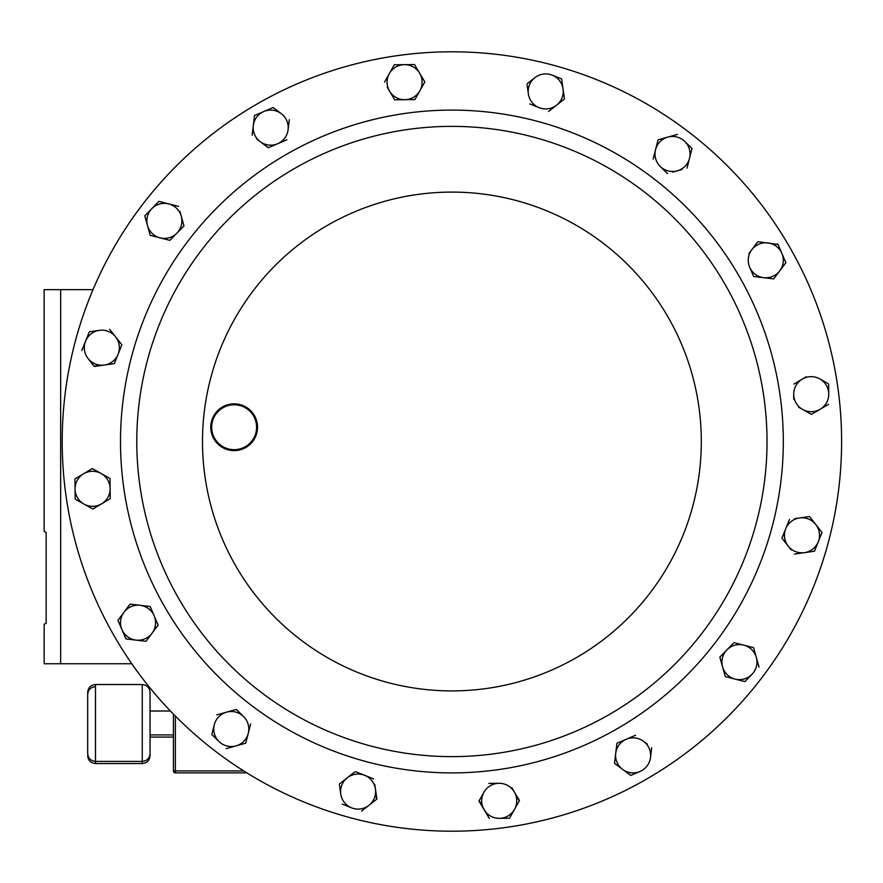 <?xml version="1.0" encoding="UTF-8"?>
<svg xmlns="http://www.w3.org/2000/svg" width="883" height="883" viewBox="0 0 883 883"><rect width="100%" height="100%" fill="white"/><g stroke="black" fill="none" stroke-linecap="round" stroke-linejoin="round"><path stroke-width="1.32" d="M65.541 492.361A389.701 389.701 0 0 1 401.037 55.132A389.701 389.701 0 0 1 838.276 390.639A389.701 389.701 0 0 1 502.769 827.868A389.701 389.701 0 0 1 65.541 492.361M139.481 482.637A315.121 315.121 0 0 1 410.772 129.073A315.121 315.121 0 0 1 764.336 400.363A315.121 315.121 0 0 1 493.045 753.927A315.121 315.121 0 0 1 139.481 482.637A315.121 315.121 0 0 0 493.045 753.927A315.121 315.121 0 0 0 764.336 400.363M150.044 722.967L150.044 753.607C149.58 758.342 146.986 760.936 142.251 761.4L95.485 761.4C90.75 760.936 88.157 758.342 87.693 753.607L87.693 692.327C88.157 687.592 90.75 684.998 95.485 684.535L95.485 763.541L142.251 763.541L142.251 684.535C146.986 684.998 149.58 687.592 150.044 692.327L150.044 722.967L150.044 692.327M150.044 694.468L150.044 711.003L170.43 711.003M210.96 430.275A23.377 23.377 0 0 1 231.092 404.05A23.377 23.377 0 0 1 257.328 424.171A23.377 23.377 0 0 1 237.196 450.407A23.377 23.377 0 0 1 210.96 430.275M256.401 424.293A22.45 22.45 0 0 0 231.214 404.977A22.45 22.45 0 0 0 211.887 430.153A22.45 22.45 0 0 0 237.074 449.48A22.45 22.45 0 0 0 256.401 424.293M93.013 289.646L60.651 289.646L60.651 663.751L44.15 663.751L44.15 624.226L46.148 623.299L46.148 532.383L44.15 531.445L46.148 532.383M44.15 531.445L44.15 289.646L60.651 289.646M246.821 772.868L175.375 772.868A1.954 1.954 0 0 1 173.432 770.914L173.432 714.104M173.432 734.921L150.044 734.921L150.044 755.749L150.044 737.073L173.432 737.073M46.148 623.299L44.15 624.226M131.799 663.751L60.651 663.751M183.763 225.11L183.984 225.882L176.909 233.123A17.517 17.517 0 0 1 160.044 237.847L150.242 235.342L169.845 240.353L176.909 233.123A17.517 17.517 0 0 0 181.357 225.209M387.151 87.108L394.48 99.47M394.282 64.779L389.326 73.598L394.282 64.779L404.403 64.658L394.282 64.779M414.513 64.547L424.833 81.953L414.513 64.547L404.403 64.658A17.517 17.517 0 0 0 389.326 73.598L384.569 82.064M414.922 99.58L424.833 81.953L414.922 99.58L404.8 99.702A17.517 17.517 0 0 1 389.326 73.598M394.69 99.812L414.513 99.591M404.403 64.658A17.517 17.517 0 0 1 419.878 90.772A17.517 17.517 0 0 1 404.8 99.702M92.825 509.038L110.22 498.718L109.989 478.487L92.362 468.575L74.956 478.895L75.187 499.116L92.825 509.038L75.187 499.116L75.066 489.005A17.517 17.517 0 0 1 101.17 473.531A17.517 17.517 0 0 1 101.523 503.873A17.517 17.517 0 0 1 75.066 489.005M74.956 478.895L92.362 468.575L109.989 478.487L110.11 488.608M509.127 818.232L499.414 818.342A17.517 17.517 0 0 0 514.491 809.402L509.524 818.221L519.447 800.583L514.281 791.885L519.248 800.936M489.303 783.409L499.016 783.298A17.517 17.517 0 0 1 514.281 791.885L511.809 787.702M499.414 818.342A17.517 17.517 0 0 1 483.939 792.228L478.983 801.047L489.303 818.453L479.182 800.704M483.939 792.228A17.517 17.517 0 0 1 499.016 783.298L488.895 783.42M514.281 791.885A17.517 17.517 0 0 1 514.491 809.402M806.3 376.754L793.938 384.072M827.923 383.487L819.81 378.917A17.517 17.517 0 0 1 828.751 393.995L828.64 384.282M811.455 414.425L820.164 409.271L811.455 414.425L802.636 409.469L811.455 414.425M828.751 393.995A17.517 17.517 0 0 1 820.164 409.271L828.519 404.315M798.585 407.184L802.636 409.469A17.517 17.517 0 0 1 793.707 394.392L793.762 399.248M793.707 394.392A17.517 17.517 0 0 1 819.81 378.917M820.164 409.271A17.517 17.517 0 0 1 802.636 409.469M117.958 620.296L130.088 604.104L117.958 620.296L125.916 638.906L146.004 641.312L158.134 625.12L146.004 641.312L140.772 640.683M125.916 638.906L118.112 620.672M150.176 606.522L130.088 604.104L150.176 606.522L158.134 625.12L154.15 615.815A17.517 17.517 0 0 1 135.96 640.109A17.517 17.517 0 0 1 124.017 612.206A17.517 17.517 0 0 1 154.15 615.815M757.813 241.688L751.753 249.79L757.813 241.688L778.066 244.47M759.06 277.13L753.64 276.478L749.667 267.185A17.517 17.517 0 0 1 751.753 249.79L748.839 253.675M777.106 244.006L777.901 244.094L785.704 262.328M785.859 262.704L781.885 253.399A17.517 17.517 0 0 1 779.788 270.794L785.859 262.704L779.788 270.794A17.517 17.517 0 0 1 763.685 277.681L773.729 278.896L779.788 270.794M774.214 278.244L773.729 278.896L763.685 277.681A17.517 17.517 0 0 1 749.667 267.185L753.64 276.478L763.685 277.681M781.885 253.399A17.517 17.517 0 0 0 751.753 249.79M647.349 744.137L643.619 741.345A17.517 17.517 0 0 1 650.517 757.448L651.676 747.813M630.705 775.451L640.009 771.477A17.517 17.517 0 0 1 622.614 769.391L630.705 775.451L622.614 769.391A17.517 17.517 0 0 1 615.716 753.276L614.513 763.32L622.614 769.391M615.164 763.806L614.513 763.32L615.142 758.1M616.93 743.232L615.716 753.276A17.517 17.517 0 0 1 626.224 739.259L616.93 743.232L616.279 748.652M635.528 735.274L626.224 739.259A17.517 17.517 0 0 1 643.619 741.345M640.009 771.477A17.517 17.517 0 0 0 650.517 757.448M256.467 138.863L267.968 147.483M254.503 115.507L253.3 125.552L254.503 115.507L263.807 111.523A17.517 17.517 0 0 1 281.202 113.609L273.112 107.549L263.807 111.523A17.517 17.517 0 0 0 253.3 125.552L252.141 135.187M273.112 107.549L281.202 113.609A17.517 17.517 0 0 1 288.09 129.724L289.304 119.68L288.09 129.724A17.517 17.517 0 0 1 277.593 143.741L286.887 139.768L277.593 143.741A17.517 17.517 0 0 1 253.3 125.552M268.289 147.726L277.593 143.741M89.183 332.163L85.574 341.18A17.517 17.517 0 0 0 88.057 358.52L94.304 366.478L104.326 365.043L94.062 366.158M85.574 341.18L81.81 350.573L85.574 341.18A17.517 17.517 0 0 1 99.349 330.352L89.338 331.787L99.349 330.352A17.517 17.517 0 0 1 118.101 354.215L121.865 344.834L115.618 336.876L121.865 344.834L114.337 363.608L118.101 354.215A17.517 17.517 0 0 1 104.326 365.043L113.94 363.664M115.618 336.876L109.613 329.238M104.326 365.043A17.517 17.517 0 0 1 88.057 358.52M361.611 811.102L376.886 799.093L375.452 789.082L376.566 799.347M373.641 778.916L364.624 775.307A17.517 17.517 0 0 1 375.452 789.082L374.756 784.281M342.196 804.071L351.589 807.835A17.517 17.517 0 0 1 340.761 794.06L339.326 784.038L340.761 794.06A17.517 17.517 0 0 1 347.284 777.791L339.646 783.795M354.602 772.04L347.284 777.791A17.517 17.517 0 0 1 364.624 775.307L355.606 771.698M351.589 807.835A17.517 17.517 0 0 0 375.452 789.082M527.041 84.702L528.365 93.918A17.517 17.517 0 0 1 534.888 77.649L527.25 83.653M561.621 78.929L552.228 75.165A17.517 17.517 0 0 1 563.056 88.94L561.621 78.929L563.056 88.94A17.517 17.517 0 0 1 556.533 105.209L564.491 98.962L563.056 88.94M563.707 93.554L564.491 98.962L548.575 111.457L556.533 105.209A17.517 17.517 0 0 1 539.193 107.693L529.8 103.929L539.193 107.693A17.517 17.517 0 0 1 528.365 93.918M552.228 75.165A17.517 17.517 0 0 0 534.888 77.649M809.501 516.522L799.49 517.957L809.501 516.522L815.76 524.48L809.501 516.522M821.51 531.798L822.007 532.427L814.479 551.213L794.446 554.082L804.468 552.648A17.517 17.517 0 0 1 785.715 528.785L781.952 538.166L788.199 546.124L781.952 538.166L789.479 519.392L785.715 528.785A17.517 17.517 0 0 1 799.49 517.957L794.689 518.641M822.007 532.427L815.76 524.48A17.517 17.517 0 0 1 818.243 541.82L822.007 532.427M814.479 551.213L818.243 541.82A17.517 17.517 0 0 1 804.468 552.648L814.479 551.213M788.199 546.124L791.201 549.943M799.49 517.957A17.517 17.517 0 0 1 815.76 524.48M753.574 647.658L743.773 645.153L753.574 647.658L759.038 667.14L753.574 647.658M743.773 645.153L733.972 642.647L719.833 657.118L725.296 676.599L735.097 679.104L725.296 676.599L722.559 666.853A17.517 17.517 0 0 1 743.773 645.153A17.517 17.517 0 0 1 751.963 674.369L744.899 681.61L751.963 674.369A17.517 17.517 0 0 1 735.097 679.104L744.899 681.61L735.097 679.104A17.517 17.517 0 0 1 722.559 666.853M721.312 662.371L719.833 657.118M720.12 656.831L733.972 642.647M692.018 148.51L687.007 168.112L692.018 148.51L684.778 141.446A17.517 17.517 0 0 0 667.802 137.108L677.548 134.371L658.067 139.834L653.155 159.039M658.067 139.834L663.133 138.41M672.78 172.097L677.261 170.849A17.517 17.517 0 0 0 684.778 141.446L691.731 148.234M667.239 173.289L660.285 166.501A17.517 17.517 0 0 0 677.261 170.849L681.941 169.536M667.802 137.108A17.517 17.517 0 0 0 660.285 166.501L667.526 173.576M245.75 743.166L248.255 733.365L245.75 743.166L226.269 748.629L245.75 743.166M236.291 709.424L226.556 712.151A17.517 17.517 0 0 1 243.531 716.499L236.291 709.424L243.531 716.499A17.517 17.517 0 0 1 248.255 733.365L250.662 723.961M211.799 734.49L219.039 741.554A17.517 17.517 0 0 1 214.304 724.689L211.799 734.49L214.304 724.689A17.517 17.517 0 0 1 226.556 712.151L216.81 714.888L226.556 712.151M219.039 741.554A17.517 17.517 0 0 0 248.255 733.365M170.121 240.066L169.448 240.253M158.918 201.39L178.521 206.401L158.918 201.39L144.779 215.86L147.505 225.607L144.779 215.86L148.454 212.097M179.944 211.467L181.247 216.147A17.517 17.517 0 0 1 176.909 233.123L183.984 225.882L181.247 216.147A17.517 17.517 0 0 0 151.854 208.631A17.517 17.517 0 0 0 147.505 225.607L150.132 234.955M160.044 237.847A17.517 17.517 0 0 1 147.505 225.607M204.635 474.05A249.403 249.403 0 0 1 419.359 194.227A249.403 249.403 0 0 1 699.181 408.95A249.403 249.403 0 0 1 484.458 688.773A249.403 249.403 0 0 1 204.635 474.05M780.473 398.244A331.401 331.401 0 0 1 495.164 770.064A331.401 331.401 0 0 1 123.344 484.756A331.401 331.401 0 0 1 408.652 112.936A331.401 331.401 0 0 1 780.473 398.244M175.375 716.08L175.375 770.914L243.708 770.914M175.375 772.868L175.375 770.914L173.432 770.914M95.485 686.676C90.75 687.14 88.157 689.733 87.693 694.468M95.485 684.535L142.251 684.535M142.251 763.541C146.986 763.089 149.58 760.484 150.044 755.749M95.485 763.541C90.75 763.089 88.157 760.484 87.693 755.749"/></g></svg>

